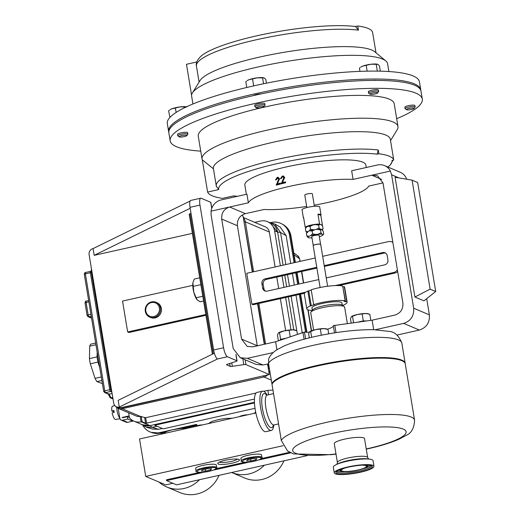 <?xml version="1.0" encoding="UTF-8"?>
<svg xmlns="http://www.w3.org/2000/svg" width="520" height="520" viewBox="0 0 520 520"><rect width="100%" height="100%" fill="white"/><g stroke="black" fill="none" stroke-linecap="round" stroke-linejoin="round"><path stroke-width="0.78" d="M336.642 471.367A17.563 3.308 170.6 0 0 336.642 471.569A17.563 3.308 170.6 0 0 359.418 471.016A17.563 3.308 170.6 0 0 371.293 465.835A17.563 3.308 170.6 0 0 371.235 465.641M345.371 467.89A12.779 2.412 170.6 0 0 341.302 470.412A12.779 2.412 170.6 0 0 357.871 470.009A12.779 2.412 170.6 0 0 366.516 466.238A12.779 2.412 170.6 0 0 361.849 465.166M348.381 467.155A18.486 3.484 -9.4 0 1 371.904 465.972A18.486 3.484 -9.4 0 1 359.853 472.03A18.486 3.484 -9.4 0 1 336.109 471.894A18.486 3.484 -9.4 0 1 348.381 467.155M388.875 71.546L387.575 63.681A99.307 18.72 170.6 0 0 385.788 60.905A99.307 18.72 170.6 0 0 382.655 59.098A99.307 18.72 170.6 0 0 280.384 62.491A99.307 18.72 170.6 0 0 192.426 92.917A99.307 18.72 170.6 0 0 191.633 96.122L192.933 103.987M420.823 90.474A127.784 24.089 170.6 0 0 420.765 89.772L419.451 81.848A127.784 24.089 170.6 0 0 413.121 75.953A127.784 24.089 170.6 0 0 377.403 71.117A127.784 24.089 170.6 0 0 377.104 71.117A127.784 24.089 170.6 0 0 253.929 85.833A127.784 24.089 170.6 0 0 253.546 85.924A127.784 24.089 170.6 0 0 169.904 117.435A127.784 24.089 170.6 0 0 169.819 117.526A127.784 24.089 170.6 0 0 167.31 123.591L168.623 131.515A127.784 24.089 170.6 0 0 168.792 132.197M420.765 89.772A127.784 24.089 170.6 0 0 414.434 83.876A127.784 24.089 170.6 0 0 272.675 90.129A127.784 24.089 170.6 0 0 168.623 131.515M255.203 106.925A5.109 0.962 -9.4 0 1 255.073 106.86A5.109 0.962 -9.4 0 1 254.95 106.691A5.109 0.962 -9.4 0 1 259.11 105.034A5.109 0.962 -9.4 0 1 264.778 104.787A5.109 0.962 -9.4 0 1 265.031 105.02A5.109 0.962 -9.4 0 1 264.972 105.222L263.978 106.548A3.894 0.734 -9.4 0 1 260.488 107.731A3.894 0.734 -9.4 0 1 256.536 107.848A3.894 0.734 -9.4 0 1 256.438 107.796A3.894 0.734 -9.4 0 1 259.155 106.483A3.894 0.734 -9.4 0 1 263.835 106.216A3.894 0.734 -9.4 0 1 263.978 106.548M254.95 106.691L254.716 105.294A5.109 0.962 -9.4 0 1 258.875 103.636A5.109 0.962 -9.4 0 1 264.55 103.389A5.109 0.962 -9.4 0 1 264.803 103.623L265.031 105.02M178.035 136.006A5.109 0.962 -9.4 0 1 177.911 135.935A5.109 0.962 -9.4 0 1 177.781 135.766A5.109 0.962 -9.4 0 1 181.948 134.115A5.109 0.962 -9.4 0 1 187.616 133.861A5.109 0.962 -9.4 0 1 187.869 134.102A5.109 0.962 -9.4 0 1 187.805 134.297L186.817 135.629A3.894 0.734 -9.4 0 1 183.326 136.805A3.894 0.734 -9.4 0 1 179.374 136.929A3.894 0.734 -9.4 0 1 179.276 136.877A3.894 0.734 -9.4 0 1 181.987 135.558A3.894 0.734 -9.4 0 1 186.674 135.298A3.894 0.734 -9.4 0 1 186.817 135.629M177.781 135.766L177.554 134.375A5.109 0.962 -9.4 0 1 181.714 132.717A5.109 0.962 -9.4 0 1 187.389 132.464A5.109 0.962 -9.4 0 1 187.642 132.704L187.869 134.102M368.836 93.347A5.109 0.962 -9.4 0 1 368.713 93.275A5.109 0.962 -9.4 0 1 368.582 93.112A5.109 0.962 -9.4 0 1 372.749 91.455A5.109 0.962 -9.4 0 1 378.417 91.202A5.109 0.962 -9.4 0 1 378.671 91.442A5.109 0.962 -9.4 0 1 378.606 91.637L377.618 92.97A3.894 0.734 -9.4 0 1 374.127 94.146A3.894 0.734 -9.4 0 1 370.175 94.27A3.894 0.734 -9.4 0 1 370.078 94.218A3.894 0.734 -9.4 0 1 372.788 92.905A3.894 0.734 -9.4 0 1 377.475 92.638A3.894 0.734 -9.4 0 1 377.618 92.97M368.582 93.112L368.355 91.715A5.109 0.962 -9.4 0 1 372.515 90.058A5.109 0.962 -9.4 0 1 378.19 89.81A5.109 0.962 -9.4 0 1 378.443 90.044L378.671 91.442M405.314 108.843A5.109 0.962 -9.4 0 1 405.184 108.771A5.109 0.962 -9.4 0 1 405.06 108.602A5.109 0.962 -9.4 0 1 409.221 106.951A5.109 0.962 -9.4 0 1 414.895 106.698A5.109 0.962 -9.4 0 1 415.149 106.938A5.109 0.962 -9.4 0 1 415.084 107.133L414.096 108.466A3.894 0.734 -9.4 0 1 410.599 109.642A3.894 0.734 -9.4 0 1 406.647 109.766A3.894 0.734 -9.4 0 1 406.549 109.713A3.894 0.734 -9.4 0 1 409.266 108.401A3.894 0.734 -9.4 0 1 413.946 108.134A3.894 0.734 -9.4 0 1 414.096 108.466M405.06 108.602L404.826 107.211A5.109 0.962 -9.4 0 1 408.993 105.553A5.109 0.962 -9.4 0 1 414.661 105.3A5.109 0.962 -9.4 0 1 414.915 105.541L415.149 106.938M307.684 231.673A7.67 1.443 -9.4 0 1 308.243 231.374L306.371 233.181L307.171 232.096A7.67 1.443 -9.4 0 1 307.684 231.673L305.858 231.4L305.389 228.599L306.365 227.221A7.67 1.443 -9.4 0 1 306.878 226.798L308.204 226.187L310.031 226.453L310.499 229.255L309.01 231.056A7.67 1.443 -9.4 0 1 309.881 230.756L312.104 231.023L312.565 233.825L310.687 235.631A7.67 1.443 -9.4 0 1 313.066 235.001A7.67 1.443 -9.4 0 1 315.75 234.5L318.162 234.208A7.67 1.443 -9.4 0 1 322.147 234.26L322.92 234.592A7.67 1.443 -9.4 0 1 322.913 235.053A7.67 1.443 -9.4 0 1 321.841 235.775L320.203 236.392A7.67 1.443 -9.4 0 1 319.325 236.652M308.243 231.374L309.881 230.756A7.67 1.443 -9.4 0 1 311.155 230.393A7.67 1.443 -9.4 0 1 313.742 229.827L310.499 229.255M306.858 207.558L304.792 195.065A3.822 0.722 -9.4 0 1 307.378 193.934A3.822 0.722 -9.4 0 1 312.338 193.817L314.405 206.31M303.368 217.822L302.055 209.898A8.944 1.683 -9.4 0 1 308.106 207.259A8.944 1.683 -9.4 0 1 319.709 206.973L321.022 214.897A8.944 1.683 170.6 0 0 317.947 214.149L319.586 224.049A8.944 1.683 170.6 0 0 311.058 225.089A8.944 1.683 170.6 0 0 305.221 227.266L303.583 217.36A8.944 1.683 -9.4 0 0 303.368 217.822A8.944 1.683 -9.4 0 0 303.719 218.192M318.142 287.918A20.442 3.854 -9.4 0 1 342.7 286.026L345.163 300.885A20.442 3.854 -9.4 0 0 320.606 302.776A20.442 3.854 -9.4 0 0 313.671 304.649L311.207 289.789A20.442 3.854 -9.4 0 1 318.142 287.918M320.554 244.276A3.718 0.702 170.6 0 0 320.515 244.244A3.718 0.702 170.6 0 0 316.817 244.283A3.718 0.702 170.6 0 0 313.307 245.44A3.718 0.702 170.6 0 0 313.281 245.486M320.697 244.452A3.802 0.715 170.6 0 0 320.697 244.433A3.802 0.715 170.6 0 0 320.606 244.309A3.802 0.715 170.6 0 0 316.829 244.348A3.802 0.715 170.6 0 0 313.242 245.531A3.802 0.715 170.6 0 0 313.19 245.655A3.802 0.715 170.6 0 0 313.19 245.674A3.802 0.715 170.6 0 0 313.196 245.694M313.248 245.518L311.779 236.619A3.718 0.702 -9.4 0 1 311.779 236.619A3.718 0.702 -9.4 0 1 311.772 236.6A3.718 0.702 -9.4 0 1 315.387 235.313A3.718 0.702 -9.4 0 1 319.118 235.404A3.718 0.702 -9.4 0 1 319.118 235.424M310.954 312.072L312.553 309.92A15.21 2.867 -9.4 0 1 322.647 306.02A15.21 2.867 -9.4 0 1 342.01 305.045L344.214 306.566A17.173 3.237 170.6 0 0 322.355 307.664A17.173 3.237 170.6 0 0 310.954 312.072A17.173 3.237 170.6 0 0 310.739 312.735L313.612 330.083M347.347 323.564L344.63 307.125A17.173 3.237 170.6 0 0 344.214 306.566M342.329 305.266L341.952 302.985A15.21 2.867 170.6 0 0 322.225 303.466A15.21 2.867 170.6 0 0 311.942 307.957L312.319 310.239M268.528 363.324L268.664 359.171C268.86 357.877 270.94 353.724 276.419 350.058L283.719 346.157C291.837 342.589 302.237 339.385 314.925 336.55C336.531 331.851 356.083 329.563 373.594 329.673L389.129 331.396C394.628 331.786 398.86 335.666 401.817 343.044A67.724 12.766 170.6 0 0 313.983 345.176A67.724 12.766 170.6 0 0 268.528 363.324L271.875 383.532A67.724 12.766 -9.4 0 1 317.33 365.385A67.724 12.766 -9.4 0 1 405.158 363.246A67.724 12.766 -9.4 0 1 405.191 363.578M267.105 395.057A20.117 5.623 77.4 0 0 264.167 391.593A20.117 5.623 77.4 0 0 262.516 391.19L257.036 392.418A20.117 5.623 77.4 0 0 255.392 410.572A20.117 5.623 77.4 0 0 264.16 431.281A20.117 5.623 77.4 0 0 265.817 431.685L271.297 430.456A20.117 5.623 77.4 0 0 273.8 425.009M262.516 391.19A20.117 5.623 77.4 0 0 260.871 409.351A20.117 5.623 77.4 0 0 269.639 430.053A20.117 5.623 77.4 0 0 271.297 430.456M360.36 472.245A20.117 3.79 -9.4 0 1 334.269 472.882A20.117 3.79 -9.4 0 1 347.874 466.941A20.117 3.79 -9.4 0 1 373.965 466.31A20.117 3.79 -9.4 0 1 360.36 472.245M334.269 472.882L333.333 467.214A20.117 3.79 -9.4 0 1 335.985 464.75A20.117 3.79 -9.4 0 1 346.938 461.279A20.117 3.79 -9.4 0 1 369.714 459.166A20.117 3.79 -9.4 0 1 373.029 460.642L373.965 466.31M272.747 383A67.106 12.649 -9.4 0 1 317.46 365.482M336.018 454.149L330.922 454.688L293.553 453.928L287.567 450.964L281.307 440.473L271.98 384.137L272.35 383.74M317.525 365.463A67.106 12.649 -9.4 0 1 403.24 361.4M334.282 443.651A15.334 2.893 -9.4 0 1 344.65 439.127A15.334 2.893 -9.4 0 1 364.533 438.646L367.666 457.548A15.334 2.893 -9.4 0 0 347.776 458.029A15.334 2.893 -9.4 0 0 337.409 462.553L334.282 443.651M156.006 302.269L156.982 302.686A8.047 7.579 113 0 1 161.298 311.526A8.047 7.579 113 0 1 150.69 317.506L149.708 317.089A8.047 7.579 113 0 1 145.399 308.25A8.047 7.579 113 0 1 156.006 302.269A8.047 7.579 113 0 1 160.316 311.11A8.047 7.579 113 0 1 149.708 317.089M159.322 310.856A7.248 6.819 113 0 1 151.079 316.635A7.248 6.819 113 0 1 145.892 308.288A7.248 6.819 113 0 1 154.135 302.51A7.248 6.819 113 0 1 159.322 310.856M219.408 462.091A9.399 1.774 170.6 0 0 231.257 461.422A9.399 1.774 170.6 0 0 237.419 459.108M225.186 460.291A11.011 2.074 -9.4 0 1 239.194 459.582A11.011 2.074 -9.4 0 1 232.018 463.19A11.011 2.074 -9.4 0 1 217.88 463.112A11.011 2.074 -9.4 0 1 225.186 460.291M264.361 465.212A31.395 29.555 113 0 1 248.879 473.98A31.395 29.555 113 0 1 231.692 472.511L244.556 477.978A31.395 29.555 -67 0 0 261.865 479.499A31.395 29.555 -67 0 0 283.946 460.831M199.498 479.713A31.395 29.555 113 0 1 184.008 488.481A31.395 29.555 113 0 1 166.699 486.96A31.395 29.555 113 0 1 158.977 482.047M160.81 434.226A31.395 29.555 113 0 1 162.727 432.725M166.699 486.96L179.686 492.479A31.395 29.555 -67 0 0 196.995 494A31.395 29.555 -67 0 0 219.083 475.332M261.553 454.974A10.465 1.97 170.6 0 0 257.66 454.097A10.465 1.97 170.6 0 0 246.597 455.637A10.465 1.97 170.6 0 0 240.903 458.393L241.319 460.889A10.465 1.97 -9.4 0 1 247.013 458.133A10.465 1.97 -9.4 0 1 258.076 456.586A10.465 1.97 -9.4 0 1 261.963 457.47L261.553 454.974M216.3 465.094A10.465 1.97 170.6 0 0 212.407 464.21A10.465 1.97 170.6 0 0 201.344 465.751A10.465 1.97 170.6 0 0 195.65 468.507L196.066 471.003A10.465 1.97 -9.4 0 1 201.76 468.247A10.465 1.97 -9.4 0 1 212.823 466.707A10.465 1.97 -9.4 0 1 216.71 467.591L216.3 465.094M102.388 383.611L96.922 381.596L101.874 380.49M114.745 405.522L112.548 406.224A6.754 1.885 77.4 0 0 111.839 410.988L113.887 410.488A6.949 1.944 77.4 0 0 114.198 412.36L112.151 412.861A6.754 1.885 77.4 0 0 115.148 419.348A6.754 1.885 77.4 0 0 115.492 419.4L119.977 418.821M284.681 177.567L282.178 182.644A61.334 11.563 170.6 0 1 285.48 181.844L285.63 182.767A61.334 11.563 170.6 0 0 281.242 183.846L283.81 177.781L283.049 176.911L282.386 176.917L281.333 178.522L280.469 178.646L282.269 176.078L283.439 176.078L284.681 177.567M279.533 178.841L277.173 183.95A61.334 11.563 170.6 0 1 280.325 183.112L280.481 184.041A61.334 11.563 170.6 0 0 276.289 185.159L278.7 179.062L277.329 178.211L276.334 179.829L275.509 179.959L277.206 177.372L278.181 177.32L279.533 178.841M279.019 178.399L277.329 178.211M366.275 167.492L365.865 165.009A61.334 11.563 170.6 0 0 286.319 166.94A61.334 11.563 170.6 0 0 244.836 185.042L246.369 194.298M245.336 213.661C239.661 215.586 237.016 219.603 237.393 225.713L221.702 219.044C221.325 212.933 223.971 208.917 229.639 206.999L245.336 213.661L264.05 209.482A61.334 11.563 170.6 0 0 306.677 206.447M314.223 205.198A61.334 11.563 170.6 0 0 327.594 202.52A61.334 11.563 170.6 0 0 368.771 186.069L383 182.884M381.7 179.426L371.793 175.214L353.08 179.4A61.334 11.563 170.6 0 0 289.536 186.355A61.334 11.563 170.6 0 0 248.358 202.813L246.928 194.175L221.124 199.947A12.883 12.129 -67 0 0 211.068 211.146L211.12 215.124L233.207 348.562L240.247 357.715L247.344 358.339L273.15 352.573M422.305 99.086L420.992 91.163A127.784 24.089 170.6 0 0 414.661 85.26A127.784 24.089 170.6 0 0 272.903 91.513A127.784 24.089 170.6 0 0 168.85 132.899L170.164 140.829A127.784 24.089 -9.4 0 1 274.216 99.437A127.784 24.089 -9.4 0 1 415.974 93.184A127.784 24.089 -9.4 0 1 422.305 99.086A127.784 24.089 -9.4 0 1 396.682 118.69M200.739 151.131A127.784 24.089 -9.4 0 1 176.494 146.725A127.784 24.089 -9.4 0 1 170.164 140.829M387.868 167.024A87.867 16.562 170.6 0 0 390.429 164.71A87.867 16.562 170.6 0 0 391.996 160.466L393.738 160.076L393.113 156.312A89.655 16.9 -9.4 0 1 393.178 156.618L390.299 139.224A89.655 16.9 -9.4 0 0 299.091 137.196A89.655 16.9 -9.4 0 0 213.395 168.513L216.275 185.906A89.655 16.9 -9.4 0 1 277.687 159.269A89.655 16.9 -9.4 0 1 378.268 150.007L378.892 153.77L377.15 154.16A87.867 16.562 170.6 0 0 278.089 163.442A87.867 16.562 170.6 0 0 218.706 189.586L207.617 192.062L202.28 159.816A99.307 18.72 -9.4 0 1 202.04 158.997A99.307 18.72 -9.4 0 1 282.9 126.835A99.307 18.72 -9.4 0 1 393.062 121.973A99.307 18.72 -9.4 0 1 397.982 126.555A99.307 18.72 -9.4 0 1 397.189 129.76L390.526 140.582M202.04 158.997L198.263 136.175A99.307 18.72 -9.4 0 1 279.123 104.013A99.307 18.72 -9.4 0 1 389.285 99.151A99.307 18.72 -9.4 0 1 394.206 103.734L397.982 126.555M207.617 192.062A99.307 18.72 170.6 0 0 212.303 195.832A99.307 18.72 170.6 0 0 222.463 198.367L233.552 195.891A87.867 16.562 170.6 0 0 237.445 196.294M119.841 418.236A7.404 2.067 -102.6 0 1 117.052 410.644A7.404 2.067 -102.6 0 1 116.76 407.505M397.676 271.531A6.136 5.772 113 0 1 394.843 273.058L338.832 285.578M304.506 293.254L253.149 304.733L251.882 304.194L246.766 273.293L315.231 257.985M265.525 291.148A4.088 3.848 113 0 1 263.9 288.567L263.178 284.213A4.088 3.848 113 0 1 266.357 279.389L316.901 268.093M324.337 266.428L383.988 253.091A4.088 3.848 113 0 1 385.58 253.084M322.667 256.328L388.453 241.618A6.136 5.772 113 0 1 391.84 241.911A6.136 5.772 113 0 1 392.866 242.489M397.391 269.808A6.136 5.772 113 0 1 393.569 272.519L335.049 285.603M305.747 292.156L251.882 304.194M318.806 279.578L267.118 291.135A4.088 3.848 113 0 1 262.632 288.028L261.911 283.673A4.088 3.848 113 0 1 265.083 278.85L316.771 267.3M324.207 265.636L382.714 252.551A4.088 3.848 113 0 1 387.205 255.658L387.926 260.019A4.088 3.848 113 0 1 384.748 264.836L326.242 277.921M378.268 150.007L377.15 154.16M202.28 159.816L213.467 168.818M393.738 160.076A89.655 16.9 170.6 0 0 378.892 153.77M218.706 189.586L216.346 186.212M247.344 358.339L263.042 365.007L268.6 363.766M397 335.056L419.367 330.057L403.676 323.388C410.826 320.97 414.161 315.906 413.679 308.211L391.586 174.772L390.364 171.061A12.883 12.129 -67 0 0 384.553 165.62A12.883 12.129 -67 0 0 377.455 164.996L351.65 170.761L353.08 179.4M375.382 329.719L403.676 323.388M221.702 219.044L241.579 339.092L247.156 346.359L252.792 346.853L275.62 341.75L304.467 332.059L305.584 338.812M333.346 325.962A15.795 2.977 -9.4 0 1 327.36 329.212M309.225 332.254A15.795 2.977 -9.4 0 1 304.467 332.059M334.49 332.852L333.288 325.618L372.125 320.171L394.947 315.068C400.621 313.151 403.267 309.133 402.89 303.024L383.012 182.975L377.429 175.708L371.793 175.214L390.364 171.061M211.068 211.146L248.358 202.813M334.802 325.28L336.011 332.618M384.553 165.62L400.25 172.283A12.883 12.129 113 0 1 406.062 177.73L406.712 179.244M413.679 308.211L429.371 314.88L426.693 298.675M429.371 314.88C429.851 322.575 426.517 327.639 419.367 330.057M372.125 320.171L373.698 329.673M237.393 225.713L257.283 345.846M263.042 365.007L255.938 364.384L240.247 357.715M275.62 341.75L276.939 349.726M412.081 180.167L395.09 177.236L414.915 297.005L423.963 300.846L435.701 291.493L417.664 182.54L412.081 180.167L430.118 289.12L435.701 291.493M302.959 332.397L304.089 339.216M414.915 297.005L430.118 289.12M282.035 177.041L283.244 176.352L282.269 176.078M283.244 176.352L283.855 176.28M284.713 178.061L283.81 177.781M283.289 180.973L282.412 180.739M282.282 183.43L281.222 183.183M285.558 182.332A58.884 11.102 170.6 0 0 283.199 182.904L282.178 182.644M277.31 178.217L278.389 177.593L277.206 177.372M279.565 179.244L278.7 179.062M278.272 182.202L277.381 182.039M277.524 184.691L276.263 184.496M280.41 183.619A58.884 11.102 170.6 0 0 278.395 184.158L277.173 183.95M200.727 198.205A8.177 2.288 77.4 0 0 199.972 205.108L190.014 207.331A8.177 2.288 -102.6 0 1 190.762 200.428L200.727 198.205A8.177 2.288 77.4 0 1 201.201 198.263L210.704 202.3A2.45 0.461 -9.4 0 1 210.828 202.41L211.796 208.267M211.594 207.044L212.375 206.928M199.972 205.108L223.587 347.737A8.177 2.288 77.4 0 0 227.435 356.74L236.938 360.776A2.45 0.461 -9.4 0 1 237.061 360.887A2.45 0.461 -9.4 0 1 236.197 361.4L227.403 364.228A2.45 0.461 170.6 0 0 226.538 364.741A2.45 0.461 170.6 0 0 226.661 364.851L230.191 366.353A2.45 0.461 170.6 0 0 232.349 366.334L243.808 364.631A2.45 0.461 -9.4 0 1 245.967 364.611L269.302 374.524L120.828 407.719A5.109 4.81 113 0 1 118.008 407.472L116.487 406.822A5.109 4.81 113 0 1 113.698 403.188L89.102 254.618A5.109 4.81 113 0 1 93.067 248.593L190.138 201.025M267.56 364L269.302 374.524M241.56 215.404L243.067 216.047L252.337 272.051M257.582 303.745L264.297 344.279M212.375 354.178L189.215 214.279A2.45 0.461 -9.4 0 1 190.08 213.766L191.029 213.46M214.357 353.21L118.19 400.335L119.301 407.069A5.109 4.81 113 0 1 116.487 406.822M192.381 233.376L94.185 255.333L93.067 248.593M120.828 407.719L119.301 407.069L217.471 358.963A8.177 2.288 -102.6 0 1 213.623 349.96L223.587 347.737M190.014 207.331L213.623 349.96M94.185 255.333L190.171 208.292M121.18 420.095L126.178 422.221A2.418 2.275 -67 0 0 127.51 422.338L122.512 420.212A2.418 2.275 -67 0 1 119.867 418.379L118.203 408.356A7.248 6.819 -67 0 0 122.2 408.707L263.998 377A7.248 6.819 -67 0 0 267.657 374.887M122.512 420.212L127.797 419.036L127.406 416.696L122.883 417.703A0.806 0.76 113 0 1 122.161 417.463L122.772 417.723M127.51 422.338L132.788 421.154L132.685 420.524M127.406 416.696L129.428 417.553M132.788 421.154L127.797 419.036M114.12 411.957L111.839 410.988M122.161 417.463L129.155 415.896M101.29 376.981L95.049 378.378A20.93 5.85 77.4 0 0 96.922 381.596M95.049 378.378L90.317 363.805L97.935 362.102L99.762 367.731M97.169 352.085L97.071 356.896L89.453 358.599A20.93 5.85 77.4 0 0 90.317 363.805M89.453 358.599L89.713 346.151L95.96 344.754M95.674 343.057L90.727 344.162A20.93 5.85 77.4 0 0 89.713 346.151M97.071 356.896A20.93 5.85 77.4 0 0 97.935 362.102M98.228 358.462A17.706 4.947 77.4 0 0 98.703 361.354M112.99 398.918L110.208 397.807L112.755 397.501M112.944 398.671L111.072 397.878A9.659 2.698 -102.6 0 1 109.323 394.231L105.515 392.613A1.612 1.515 113 0 1 104.624 392.535L108.478 394.173L112.106 393.607M107.887 393.536L110.208 397.807M202.501 424.905A5.434 1.027 170.6 0 0 194.109 426.777M210.6 468.722L210.795 469.898L205.673 471.107L205.361 469.196M205.673 471.107L201.37 471.126L202.183 469.944L207.305 468.735L211.614 468.715L210.795 469.898M247.761 414.785A5.434 1.027 170.6 0 0 239.363 416.663M255.859 458.601L256.055 459.778L250.933 460.987L250.614 459.075M250.933 460.987L246.623 461.012L247.442 459.829L252.564 458.621L256.867 458.594L256.055 459.778M283.108 445.699L145.724 476.418L165.704 484.906L172.906 483.294M145.724 476.418L139.529 438.984L255.873 412.971M254.462 402.935L154.707 425.237L163.196 428.844L255.014 408.317M157.079 426.244L152.107 427.356L146.126 427.122L152.548 429.084L158.522 429.299L162.285 428.454M142.389 424.749L150.046 425.626L154.602 424.613L154.707 425.237M141.349 424.307L146.126 427.122M285.844 264.557L280.534 232.486L274.599 223.893L269.12 222.346M283.075 265.174L277.602 232.089L270.017 222.729M293.787 329.862L288.327 296.875M286.65 286.767L284.752 275.281M296.784 330.636L291.089 296.25M289.419 286.15L287.514 274.664M290.745 263.464L286.143 235.658L280.235 227.058L274.599 223.893M302.198 332.657L295.99 295.159M294.32 285.058L292.416 273.565M194.753 426.4L187.844 427.947L194.441 426.556M293.787 252.967L297.628 255.723A4.83 4.556 125.7 0 1 297.628 255.73L299.702 259.103L299.865 261.423M185.855 427.55L187.844 427.947A4.83 4.511 101.3 0 1 186.05 427.979A4.83 4.511 101.3 0 1 186.043 427.979L184.938 427.759M297.628 255.73A4.83 4.556 125.7 0 1 299.403 258.668L294.099 254.858M196.794 424.684L196.105 424.476L159.146 432.738L160.225 433.115A11.271 3.152 77.4 0 0 160.784 433.16L151.112 432.341A16.504 15.535 -67 0 0 159.146 432.738M294.976 262.516L290.492 235.45A16.413 15.45 113 0 0 282.555 224.269C287.183 226.824 289.991 230.718 290.966 235.931A11.271 2.126 170.6 0 0 290.492 235.45L289.49 234.969L294.086 262.717M295.757 272.818L297.661 284.31M299.332 294.411L305.584 332.189M270.771 222.573L271.382 222.436A16.504 15.535 -67 0 1 281.508 223.724A16.504 15.535 -67 0 1 289.49 234.969M142.941 425.575A16.504 15.535 -67 0 0 151.112 432.341M197.08 425.646L196.105 424.476L196.482 424.489M254.722 222.352L260.475 221.065A12.877 12.122 113 0 1 267.579 221.696L270.575 222.963A12.877 12.122 113 0 1 277.602 232.089L280.534 232.486M152.107 427.356L150.046 425.626A12.877 12.122 113 0 1 142.974 424.996L133.984 421.181A12.877 12.122 -67 0 0 141.083 421.804L150.078 425.62M254.43 402.291L154.602 424.613M252.642 271.98L243.724 220.025M268.645 370.546L267.858 363.928M119.034 407.771L121.823 407.817L265.454 375.382M267.579 221.696A12.877 12.122 113 0 1 274.606 230.847L280.391 265.779M282.061 275.88L283.966 287.372M285.636 297.472L291.005 329.882M285.642 330.57L280.358 298.656M278.688 288.548L276.783 277.062M275.113 266.955L269.328 232.031A7.248 6.819 -67 0 0 265.375 226.876L243.308 217.503M128.642 412.789L129.46 417.729A12.877 12.122 -67 0 0 133.984 421.181M115.583 406.309A7.248 6.819 -67 0 0 118.203 408.356L136.188 415.994A7.248 6.819 -67 0 0 140.179 416.344L145.685 417.703L146.588 423.163L254.442 399.048M146.588 423.163L145.587 423.228L144.684 417.768M141.187 416.279L142.09 421.74L145.587 423.228M142.09 421.74L141.083 421.804L140.179 416.344L122.2 408.707L121.823 407.817M268.593 394.732L267.878 390.384L272.961 390.072M145.685 417.703L256.055 393.029M263.666 391.326L267.878 390.384M205.81 314.496L127.66 331.968L122.538 301.067L192.777 285.363M205.94 315.289L128.928 332.507L127.66 331.968M203.573 301.022L200.089 301.802L196.898 299.585A10.225 2.86 77.4 0 1 196.865 299.539L196.898 299.585M199.732 277.817L194.305 279.032L193.024 282.262A10.225 2.86 77.4 0 0 193.011 282.308A10.225 2.86 77.4 0 0 192.9 282.893A10.225 2.86 77.4 0 0 193.797 292.253L192.9 282.893M200.869 284.655L193.206 286.37M202.787 296.257L196.099 297.752L193.797 292.253A10.225 2.86 77.4 0 0 196.865 299.539M197.243 299.969L196.099 297.752M309.289 337.87L308.607 333.762L309.745 331.65A8.957 1.69 170.6 0 0 309.719 331.669M311.636 337.304L310.674 331.5L315.393 329.641L324.044 328.608L327.983 329.433L328.712 333.808M309.511 331.858L310.674 331.5M321.334 335.192L320.365 329.336M309.745 331.65A8.957 1.69 170.6 0 1 315.393 329.641A8.957 1.69 170.6 0 1 324.044 328.608A8.957 1.69 170.6 0 1 326.411 328.887L327.983 329.433M351.169 323.037L350.447 318.663L351.351 316.758L357.227 314.542L365.885 313.508L369.824 314.327L368.251 313.788A8.957 1.69 170.6 0 0 365.885 313.508A8.957 1.69 170.6 0 0 357.227 314.542A8.957 1.69 170.6 0 0 351.585 316.55A8.957 1.69 170.6 0 0 351.559 316.563M353.561 322.712L352.515 316.401M370.825 320.353L369.824 314.327M366.47 320.944L363.304 320.905L357.851 322.127M363.304 320.905L362.2 314.23M278.408 340.795L277.446 334.984L278.35 333.079L284.226 330.863L292.883 329.829L296.822 330.649L295.25 330.109A8.957 1.69 170.6 0 0 292.883 329.829A8.957 1.69 170.6 0 0 284.226 330.863A8.957 1.69 170.6 0 0 278.584 332.872A8.957 1.69 170.6 0 0 278.558 332.885M286.072 338.175L280.618 339.391L279.76 340.334M280.618 339.391L279.513 332.722M290.225 336.752L289.198 330.551M297.427 334.288L296.822 330.649M306.774 308.808L304.317 293.956A20.442 3.854 -9.4 0 1 307.853 291.057L310.317 305.916A20.442 3.854 -9.4 0 0 306.774 308.808A20.442 3.854 -9.4 0 0 312.13 310.486M313.671 304.649L314.606 304.661L310.317 305.916M342.836 286.858L345.553 301.828L346.749 301.561A20.442 3.854 -9.4 0 1 347.12 302.133A20.442 3.854 -9.4 0 1 342.589 305.442M345.553 301.828L343.974 301.151L345.163 300.885M311.266 290.134L307.853 291.057M343.096 286.969L344.286 286.702A20.442 3.854 -9.4 0 1 344.656 287.274L347.12 302.133M346.749 301.561L344.286 286.702M308.789 291.07L311.252 305.923M311.981 237.868A7.67 1.443 -9.4 0 1 308.744 237.757L307.97 237.432A7.67 1.443 -9.4 0 1 309.049 236.249L310.687 235.631M308.204 226.187A7.67 1.443 -9.4 0 1 312.936 224.952L315.4 224.582A7.67 1.443 -9.4 0 1 319.891 224.419L321.029 224.666A7.67 1.443 -9.4 0 1 321.211 224.764A7.67 1.443 -9.4 0 1 321.262 224.796M306.065 227.624L305.221 227.266M322.147 225.518A8.944 1.683 170.6 0 0 322.445 225.264L320.808 215.358A8.944 1.683 170.6 0 0 321.022 214.897M319.586 224.049L322.445 225.264M317.947 214.149L320.808 215.358M308.666 231.218L309.01 231.056M313.742 229.827A7.67 1.443 -9.4 0 1 314.945 229.625L317.356 229.339A7.67 1.443 -9.4 0 1 320.697 229.294L319.111 227.955L316.206 229.457A7.67 1.443 -9.4 0 1 317.356 229.339L320.548 230.009L321.009 232.817L318.162 234.208M315.569 229.554L316.206 229.457M320.697 229.294A7.67 1.443 -9.4 0 1 321.341 229.392L323.258 231.166L323.719 233.968L322.913 235.053M321.542 229.476L321.834 229.535A7.67 1.443 -9.4 0 1 322.114 229.717M305.903 227.844L306.878 226.798M315.4 224.582L318.643 225.154L319.111 227.955M310.031 226.453L312.936 224.952M321.211 224.764L322.621 225.999L323.083 228.806L321.834 229.535M318.643 225.154L319.891 224.419M322.315 229.905L323.083 228.806M305.858 231.4L307.444 232.739M306.371 233.181L306.833 235.983L307.97 237.432M309.049 236.249L306.833 235.983M312.104 231.023L314.945 229.625M315.75 234.5L312.565 233.825M323.719 233.968L322.92 234.592M320.548 230.009L321.341 229.392M322.147 234.26L321.009 232.817M261.242 93.886A5.109 0.962 170.6 0 0 253.435 95.602M376.344 80.405A5.109 0.962 170.6 0 0 373.23 80.412M191.594 95.264L186.466 64.291L196.781 61.984M373.172 35.997L373.341 36.77A89.655 16.9 170.6 0 0 373.269 36.465L372.58 32.305A89.655 16.9 -9.4 0 0 357.74 26L355.466 26.507L358.429 30.16L357.74 26M385.788 60.905L374.608 51.662A89.655 16.9 170.6 0 0 285.006 52.136A89.655 16.9 170.6 0 0 200.037 80.561L192.426 92.917M358.429 30.16A89.655 16.9 170.6 0 0 257.849 39.422A89.655 16.9 170.6 0 0 196.436 66.059C195.624 63.225 197.197 59.884 201.149 56.043A87.315 16.458 -9.4 0 1 270.179 33.039A87.315 16.458 -9.4 0 1 355.466 26.507M249.073 79.69A8.957 1.69 170.6 0 0 247.247 80.6L249.073 79.69L257.465 77.818A8.957 1.69 170.6 0 0 249.073 79.69M263.913 77.844L263.926 77.85A8.957 1.69 170.6 0 0 263.913 77.844A8.957 1.69 170.6 0 0 257.465 77.818L264.062 77.903L265.798 79.359L266.428 83.18M246.753 87.484L245.804 81.744L246.525 81.159M253.929 85.833L253.546 85.924M253.695 85.865L252.59 79.189M263.543 83.772L262.587 77.993M171.906 108.771A8.957 1.69 170.6 0 0 170.086 109.681L171.906 108.771L180.297 106.892A8.957 1.69 170.6 0 0 171.906 108.771M186.446 106.834A8.957 1.69 170.6 0 0 180.297 106.892L186.901 106.977M169.904 117.435L168.643 110.825L169.364 110.234M176.118 112.437L175.428 108.264M362.707 66.111A8.957 1.69 170.6 0 0 360.887 67.022L362.707 66.111L371.098 64.233A8.957 1.69 170.6 0 0 362.707 66.111M377.572 64.272A8.957 1.69 170.6 0 0 377.553 64.266A8.957 1.69 170.6 0 0 371.098 64.233L377.702 64.318L379.438 65.773L380.328 71.175M359.976 71.377L359.444 68.166L360.165 67.574M367.153 71.162L366.229 65.611M377.332 71.084L376.226 64.415M307.242 455.624L176.553 484.841L166.562 480.597L166.433 479.817L199.758 472.368M216.281 468.669L245.018 462.248M261.541 458.556L289.601 452.283M166.562 480.597L204.789 472.05M213.629 470.074L250.049 461.929M258.889 459.953L290.687 452.849M245.707 462.235C241.781 462.391 241.267 461.598 244.16 459.843C250.003 458.081 254.54 457.256 257.784 457.373C261.709 457.216 262.23 458.01 259.331 459.758C253.494 461.526 248.95 462.351 245.707 462.235M200.453 472.349C196.528 472.511 196.008 471.712 198.906 469.963C204.744 468.195 209.287 467.37 212.531 467.493C216.457 467.331 216.97 468.13 214.071 469.879C208.234 471.647 203.697 472.472 200.453 472.349M370.643 465.465A17.563 3.308 -9.4 0 1 363.304 468.676M339.183 469.95L339.749 470.503A14.456 2.724 -9.4 0 1 339.638 469.755M363.942 465.056A13.422 2.529 -9.4 0 1 358.072 470.093A13.422 2.529 -9.4 0 1 343.135 471.536A13.422 2.529 -9.4 0 1 343.356 468.462M273.397 425.217A17.459 4.881 -102.6 0 1 270.186 427.31A17.459 4.881 -102.6 0 1 262.197 407.024A17.459 4.881 -102.6 0 1 265.44 393.933A17.459 4.881 -102.6 0 1 266.65 395.038M266.389 394.959L267.312 395.018A15.334 4.284 77.4 0 0 266.058 408.863A15.334 4.284 77.4 0 0 272.74 424.645A15.334 4.284 77.4 0 0 274.001 424.95L278.564 423.93M369.714 459.166L367.374 458.854A17.459 3.289 170.6 0 0 347.607 460.688A17.459 3.289 170.6 0 0 338.104 463.704L335.985 464.75M272.006 383.832C276.283 377.572 291.44 371.449 317.486 365.463C357.754 356.395 404.755 354.523 405.249 363.844A67.717 12.766 170.6 0 0 317.434 365.976A67.717 12.766 170.6 0 0 271.98 384.137M366.243 448.949A57.493 10.836 170.6 0 0 367.244 448.728A57.493 10.836 170.6 0 0 403.279 429.104A57.493 10.836 170.6 0 0 331.572 433.57A57.493 10.836 170.6 0 0 292.708 450.638A57.493 10.836 170.6 0 0 335.985 453.954M281.307 440.473A67.717 12.766 -9.4 0 1 326.755 422.318A67.717 12.766 -9.4 0 1 414.576 420.179L405.249 363.844M241.579 339.092L257.27 345.755M398.957 177.905L391.586 174.772M210.704 202.3L211.725 208.462M229.717 363.487L230.191 366.353M231.77 362.824L232.349 366.334M245.174 359.814L245.967 364.611M190.08 213.766L213.252 353.75M227.435 356.74L217.471 358.963M235.898 354.484L236.938 360.776M242.847 358.826L243.808 364.631M103.747 391.391L104.754 390.839L85.384 273.858L84.299 274.333C84.708 272.805 85.117 272.194 85.534 272.5A1.612 0.448 -102.6 0 1 85.631 272.506M88.855 301.873L86.106 302.49L88.173 314.971L90.922 314.353M91.234 316.225L88.933 316.739L91.501 317.831M111.475 391.918L110.487 391.501L105.515 392.613A1.612 0.448 -102.6 0 1 104.754 390.839L109.733 389.727L90.363 272.74L85.384 273.858A1.612 0.448 -102.6 0 1 85.534 272.5L90.513 271.382A1.612 0.448 -102.6 0 1 90.603 271.394M86.346 301.145A1.612 0.448 77.4 0 0 86.255 301.132A1.612 0.448 77.4 0 0 86.106 302.49L85.02 302.965L87.081 315.445L88.173 314.971A1.612 0.448 77.4 0 0 88.933 316.739A1.612 1.515 113 0 1 88.042 316.661L91.552 318.156M87.165 315.517L88.042 316.661M91.345 272.409L90.363 272.74A1.612 0.448 -102.6 0 1 90.513 271.382L91.384 270.692M111.326 391.56A1.612 1.515 -67 0 0 110.487 391.501A1.612 0.448 -102.6 0 1 109.733 389.727L110.715 389.396M91.377 272.194L91.936 271.758M110.741 389.181L111.306 388.746M152.133 427.349L158.522 429.299M280.54 232.518L286.143 235.658M301.535 271.525L303.44 283.017M307.866 309.79L311.35 330.824M196.937 424.905L181.324 428.396M165.607 431.912L160.225 433.115A16.413 15.45 113 0 1 152.23 432.718M296.647 272.617L298.552 284.108M300.222 294.209L306.521 332.248M244.348 221.904L245.356 221.845A7.248 6.819 -67 0 0 243.393 218.03M264.596 344.214L257.887 303.68M269.373 368.433L268.625 368.531M265.577 343.993L258.863 303.459M253.617 271.765L245.356 221.845L269.328 232.031M263.62 376.116L263.998 377L271.31 380.107M269.029 372.853A7.248 6.819 -67 0 0 269.692 370.357M277.602 232.122L274.606 230.847M394.843 273.058L393.569 272.519M367.874 465.082A14.456 2.724 -9.4 0 1 368.017 465.822L368.362 465.114M345.124 471.685A17.563 3.308 -9.4 0 1 337.142 471.01M263.9 288.567L262.632 288.028M263.178 284.213L261.911 283.673M266.357 279.389L265.083 278.85M383.988 253.091L382.714 252.551M232.291 418.243L226.018 418.385L218.387 419.575L212.089 421.35L208.351 423.592M241.319 460.889C240.468 461.435 241.897 461.89 245.609 462.254C254.274 462.378 264.602 458.113 261.963 457.47M196.066 471.003C195.208 471.549 196.638 472.004 200.356 472.368C209.02 472.491 219.349 468.234 216.71 467.591M187.219 428.318L180.83 428.441L172.556 429.754L166.758 431.431L163.033 433.726M339.749 470.503C343.597 472.199 349.726 472.069 358.144 470.106C367.445 467.545 366.1 467.688 368.017 465.822M320.697 244.433L327.62 286.26M319.118 235.404L320.593 244.303M401.817 343.044L405.158 363.246M273.39 424.938L273.189 425.406L274.001 424.95M267.312 395.018L273.553 393.627M368.68 459.141L367.666 457.548M414.576 420.179C414.154 428.11 411.404 433.147 406.334 435.286L399.035 439.185C390.923 442.754 380.523 445.959 367.835 448.799L366.275 449.144M253.838 413.426L255.697 412.139M390.429 164.71L392.971 160.251M393.244 157.112L393.178 156.618M216.275 185.906L216.444 186.68M283.049 176.911L283.978 177.183M236.028 354.634L237.061 360.887M104.624 392.535L103.669 391.32L84.299 274.333M88.647 300.599L86.255 301.132C85.917 300.742 85.508 301.353 85.02 302.965M111.982 392.847L110.663 389.103L91.292 272.116L91.442 268.762M311.565 330.74L308.113 309.881M303.654 282.964L301.756 271.479M300.079 261.372L299.709 259.11M186.05 427.979L188.227 427.947M196.989 425.061L182.462 428.311M164.964 432.224L160.784 433.16M290.966 235.931L295.353 262.431M297.024 272.532L298.928 284.024M300.599 294.125L306.911 332.261M282.555 224.269L281.508 223.724M115.551 406.282L118.203 408.356M392.841 242.339L391.84 241.911M336.96 464.386L337.409 462.553M313.19 245.674L320.119 287.502M406.549 109.713L405.184 108.771M370.078 94.218L368.713 93.275M179.276 136.877L177.911 135.935M256.438 107.796L255.073 106.86M196.436 66.059L199.089 82.095M373.341 36.77L375.993 52.806"/></g></svg>
